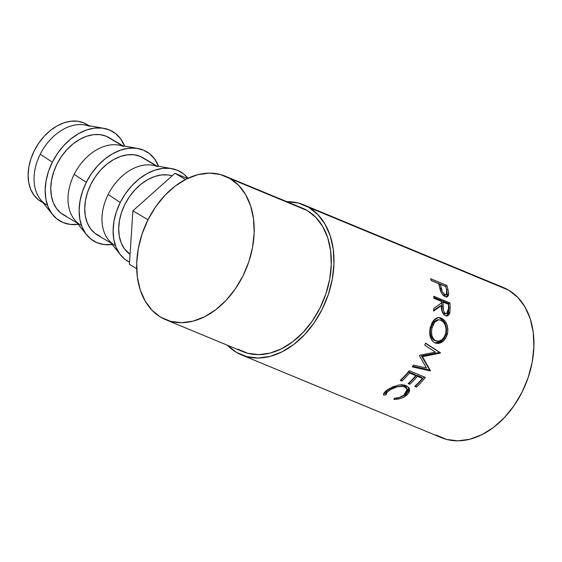 <?xml version="1.0" encoding="UTF-8"?>
<svg xmlns="http://www.w3.org/2000/svg" width="562" height="562" viewBox="0 0 562 562"><rect width="100%" height="100%" fill="white"/><g stroke="black" fill="none" stroke-linecap="round" stroke-linejoin="round"><path stroke-width="0.84" d="M88.276 125.565L83.64 122.811A44.848 31.577 120.7 0 0 35.336 148.67A44.848 31.577 120.7 0 0 40.731 201.386A44.848 31.577 120.7 0 0 42.909 202.517L38.244 199.672L33.882 195.119L30.664 189.324L28.711 182.51L28.1 174.937L28.852 166.9L30.945 158.702L34.289 150.665L38.757 143.099L44.18 136.285L50.355 130.489L57.036 125.944L63.97 122.811L70.889 121.209L77.535 121.209L83.64 122.811L88.276 125.565M46.688 204.919A44.848 31.577 -59.3 0 1 40.246 154.199A44.848 31.577 -59.3 0 1 89.597 126.345M52.329 162.2A51.908 36.551 -59.3 0 1 103.83 128.326A51.908 36.551 -59.3 0 1 124.631 146.134L120.682 138.863L115.632 133.587L109.457 129.955L102.389 128.108L94.704 128.101L86.696 129.948L78.666 133.58L70.931 138.849L63.787 145.551L57.507 153.44L52.329 162.2L40.246 154.199L52.329 162.2L48.458 171.501L46.042 180.985L45.171 190.286L45.88 199.053L48.142 206.942L51.866 213.651L56.91 218.92L63.092 222.552L70.159 224.407L78.23 224.357A51.908 36.551 -59.3 0 1 52.624 214.642A51.908 36.551 -59.3 0 1 52.329 162.2M103.83 128.326L84.729 124.933A44.848 31.577 120.7 0 0 40.246 154.199A44.848 31.577 120.7 0 0 40.499 199.51L52.624 214.642M122.874 145.818L109.154 137.683A44.848 31.577 120.7 0 0 106.302 136.257L122.235 145.706L106.302 136.257A44.848 31.577 120.7 0 0 57.998 162.109A44.848 31.577 120.7 0 0 63.394 214.825L77.113 222.966M80.647 225.06A44.848 31.577 -59.3 0 1 74.205 174.346A44.848 31.577 -59.3 0 1 123.556 146.492M86.295 182.341A51.908 36.551 -59.3 0 1 137.788 148.466A51.908 36.551 -59.3 0 1 158.589 166.275L154.641 159.004L149.59 153.735L143.415 150.103L136.348 148.249L128.663 148.249L120.654 150.096L112.625 153.721L104.89 158.99L97.746 165.699L91.465 173.581L86.295 182.341L82.424 191.642L80.008 201.133L79.13 210.434L79.839 219.194L82.101 227.083L85.824 233.792L90.875 239.061L97.05 242.693L104.118 244.547L112.189 244.505A51.908 36.551 -59.3 0 1 86.583 234.783A51.908 36.551 -59.3 0 1 86.295 182.341L74.205 174.346L86.295 182.341M137.788 148.466L118.694 145.08A44.848 31.577 120.7 0 0 74.205 174.346A44.848 31.577 120.7 0 0 74.458 219.651L86.583 234.783M156.833 165.966L143.113 157.831A44.848 31.577 120.7 0 0 140.261 156.405L156.194 165.853L140.261 156.405A44.848 31.577 120.7 0 0 91.957 182.257A44.848 31.577 120.7 0 0 97.352 234.972L111.072 243.107M114.606 245.208A44.848 31.577 -59.3 0 1 108.164 194.487A44.848 31.577 -59.3 0 1 157.515 166.633M120.254 202.489A51.908 36.551 -59.3 0 1 171.747 168.614A51.908 36.551 -59.3 0 1 187.94 178.28L183.556 173.876L177.374 170.244L170.307 168.396L162.622 168.389L154.613 170.244L146.591 173.869L138.856 179.138L131.712 185.839L125.431 193.728L120.254 202.489L116.383 211.79L113.967 221.273L113.095 230.575L113.798 239.342L116.06 247.231L119.783 253.94L124.834 259.208L129.527 262.173A51.908 36.551 -59.3 0 1 120.549 254.93A51.908 36.551 -59.3 0 1 120.254 202.489L108.164 194.487L120.254 202.489M171.747 168.614L152.653 165.221A44.848 31.577 120.7 0 0 108.164 194.487A44.848 31.577 120.7 0 0 108.417 239.798L120.549 254.93M172.148 175.801A44.848 31.577 120.7 0 0 125.691 202.826A44.848 31.577 120.7 0 0 130.047 254.305L124.469 248.847L121.251 243.051L119.299 236.237L118.687 228.671L119.439 220.634L121.525 212.436L124.869 204.399L129.344 196.833L134.768 190.019L140.943 184.224L147.623 179.671L154.557 176.538L161.477 174.944L168.115 174.944L172.148 175.801M241.477 354.889L441.423 437.693A81.216 57.38 -67.5 0 0 523.875 388.377A81.216 57.38 -67.5 0 0 508.772 290.217L308.826 207.413A81.216 57.38 112.5 0 1 323.93 305.573A81.216 57.38 112.5 0 1 241.477 354.889A81.216 57.38 112.5 0 1 236.279 352.283A81.216 57.38 112.5 0 1 227.364 345.223M446.333 297.228L447.359 294.846L446.628 290.245A79.453 56.137 -67.5 0 0 446.411 289.36A79.453 56.137 112.5 0 1 446.628 290.245L447.921 289.409A81.216 57.38 -67.5 0 0 446.832 285.419L445.568 286.339L431.152 280.368L445.568 286.339L446.832 285.419L430.675 278.724L446.832 285.419A81.216 57.38 112.5 0 1 447.921 289.409L448.652 293.568L448.399 295.584L447.134 296.82L444.816 296.413L442.385 294.34L441.254 292.514L439.041 285.082A81.216 57.38 -67.5 0 0 438.655 283.62L431.194 280.529A81.216 57.38 -67.5 0 0 430.675 278.724A81.216 57.38 -67.5 0 1 431.194 280.529L438.655 283.62A81.216 57.38 -67.5 0 1 439.041 285.082L440.446 290.547C441.472 293.589 443.053 295.605 445.188 296.581L447.415 296.715L448.666 294.109L447.921 289.409L446.628 290.245L447.359 294.846L448.666 294.109L447.359 294.846L446.706 296.898M446.228 316.083L447.893 314.636L448.399 313.441L448.799 307.948A79.453 56.137 -67.5 0 0 448.617 303.494A79.453 56.137 112.5 0 1 448.799 307.948L450.134 307.505A81.216 57.38 -67.5 0 0 449.944 302.946L448.617 303.494L433.85 297.375L448.617 303.494L449.944 302.946L433.787 296.258L449.944 302.946A81.216 57.38 112.5 0 1 450.134 307.505L449.733 313.118L449.228 314.348L447.556 315.844L445.441 315.689L443.509 314.228L441.76 310.133L441.437 305.595L433.576 311.095A81.216 57.38 -67.5 0 0 433.78 308.482L441.409 303.044A81.216 57.38 -67.5 0 0 441.353 301.38L433.899 298.289A81.216 57.38 -67.5 0 0 433.787 296.258A81.216 57.38 -67.5 0 1 433.899 298.289L441.353 301.38A81.216 57.38 -67.5 0 1 441.409 303.044L433.78 308.482A81.216 57.38 -67.5 0 1 433.576 311.095L441.437 305.595C441.107 310.322 442.442 313.687 445.441 315.689L447.204 315.935L449.846 312.662L450.134 307.505L448.799 307.948L448.511 312.992L449.846 312.662L448.511 312.992L446.509 315.97M447.696 332.697L445.533 338.535L442.406 341.844L438.69 343.396L436.829 343.403L434.25 342.518L432.122 340.684L430.302 336.877L429.909 329.592L432.08 322.539L434.665 319.237L437.812 317.621L439.498 317.579L442.013 318.443L444.324 320.298L446.72 324.091L447.858 328.889L447.696 332.697M426.453 368.005L419.456 355.704A81.216 57.38 -67.5 0 0 419.702 355.268L435.402 352.142L424.717 345.159A81.216 57.38 -67.5 0 0 425.589 343.108L440.46 352.796A81.216 57.38 112.5 0 1 440.334 353.084L422.491 356.673L430.436 370.688A81.216 57.38 112.5 0 1 430.26 370.941L412.234 366.853A81.216 57.38 -67.5 0 0 413.506 365.096L426.453 368.005L413.506 365.096A81.216 57.38 -67.5 0 1 412.234 366.853L430.26 370.941L429.354 370.007L412.733 366.178L429.354 370.007L430.26 370.941A81.216 57.38 -67.5 0 0 430.436 370.688L429.53 369.754A79.453 56.137 112.5 0 1 429.354 370.007A79.453 56.137 -67.5 0 0 429.53 369.754L430.436 370.688L422.491 356.673L421.465 355.929L429.53 369.754L421.465 355.929L422.491 356.673L440.334 353.084L439.21 352.536L421.465 355.929L439.21 352.536L440.334 353.084A81.216 57.38 -67.5 0 0 440.46 352.796L439.336 352.255A79.453 56.137 112.5 0 1 439.21 352.536A79.453 56.137 -67.5 0 0 439.336 352.255L425.589 343.108A81.216 57.38 -67.5 0 1 424.717 345.159L435.402 352.142L419.702 355.268A81.216 57.38 -67.5 0 1 419.456 355.704L426.453 368.005M409.234 370.73L425.392 377.418A81.216 57.38 112.5 0 1 416.435 387.035L414.777 386.347A81.216 57.38 -67.5 0 0 422.378 378.367L417.404 376.308A81.216 57.38 112.5 0 1 409.803 384.289L408.145 383.607A81.216 57.38 -67.5 0 0 415.747 375.627L409.529 373.049A81.216 57.38 112.5 0 1 401.928 381.029L400.27 380.341A81.216 57.38 -67.5 0 0 409.234 370.73A81.216 57.38 -67.5 0 1 400.27 380.341L401.928 381.029A81.216 57.38 -67.5 0 0 409.529 373.049L415.747 375.627L414.974 374.51L408.764 371.939L409.529 373.049L408.764 371.939A79.453 56.137 112.5 0 1 401.324 379.743L401.928 381.029L401.324 379.743A79.453 56.137 -67.5 0 0 408.764 371.939L414.974 374.51L415.747 375.627A81.216 57.38 -67.5 0 1 408.145 383.607L409.803 384.289A81.216 57.38 -67.5 0 0 417.404 376.308L422.378 378.367L421.605 377.257L416.632 375.198L417.404 376.308L416.632 375.198A79.453 56.137 112.5 0 1 409.199 383.003L409.803 384.289L409.199 383.003A79.453 56.137 -67.5 0 0 416.632 375.198L421.605 377.257L422.378 378.367A81.216 57.38 -67.5 0 1 414.777 386.347L416.435 387.035L415.831 385.75L416.435 387.035A81.216 57.38 -67.5 0 0 425.392 377.418L409.234 370.73M394.622 399.364L393.864 399.371L394.348 398.261L399.357 397.503L405.09 394.489L406.607 392.697L407.309 390.815L406.776 388.525L405.3 387.26L403.123 386.487L397.376 386.754L390.688 389.466L386.986 392.424L386.059 394.826L383.642 395.135L383.769 393.751L386.164 390.766L392.929 386.761L399.477 384.963L405.476 385.384L408.911 387.625L409.621 390.457L409.234 392.009L406.972 395.009L402.771 397.629L399.961 398.613L394.622 399.364M165.713 319.687L242.826 351.622A77.689 54.886 -67.5 0 0 321.696 304.456A77.689 54.886 -67.5 0 0 307.252 210.56L230.132 178.625A77.689 54.886 112.5 0 1 244.582 272.514A77.689 54.886 112.5 0 1 165.713 319.687A77.689 54.886 112.5 0 1 160.739 317.2A77.689 54.886 112.5 0 1 146.296 223.304A77.689 54.886 112.5 0 1 225.165 176.138A77.689 54.886 112.5 0 1 230.132 178.625L307.252 210.56A77.689 54.886 -67.5 0 0 302.279 208.073L225.165 176.138M436.224 435.093L446.6 439.442L457.974 440.84L469.902 439.231L481.929 434.679L493.598 427.366L504.451 417.559L514.075 405.645L522.105 392.079L528.231 377.383L532.214 362.118L533.9 346.873L533.226 332.24L530.219 318.773L524.999 306.993L517.757 297.347L508.772 290.217L503.32 287.512M508.772 290.217A81.216 57.38 -67.5 0 0 503.58 287.618L303.628 204.807A81.216 57.38 112.5 0 1 308.826 207.413L508.772 290.217M227.301 345.152L236.279 352.283L246.655 356.631L258.021 358.029L269.95 356.427L281.983 351.875L293.645 344.555L304.499 334.755L314.13 322.841L322.159 309.276L328.285 294.579L332.261 279.314L333.954 264.07L333.28 249.437L330.273 235.97L325.047 224.189L317.811 214.543L308.826 207.413L298.45 203.065L286.817 201.667A81.216 57.38 112.5 0 1 303.628 204.807M237.859 349.135L247.779 353.294L258.653 354.629L270.062 353.098L281.569 348.742L292.732 341.745L303.115 332.367L312.324 320.972L320.003 307.997L325.862 293.933L329.669 279.335L331.285 264.758L330.639 250.757L327.765 237.874L322.764 226.605L315.837 217.382L307.252 210.56L302.033 207.968M160.739 317.2L152.147 310.379L145.221 301.155L140.226 289.887L137.353 277.003L136.707 263.002L138.322 248.425L142.13 233.827L147.989 219.763L155.667 206.788L164.877 195.393L175.26 186.015L186.422 179.018L197.922 174.663L209.331 173.124L220.213 174.466L230.132 178.625L238.724 185.446L245.65 194.67L250.645 205.938L253.525 218.822L254.165 232.823L252.549 247.399L248.741 261.997L242.889 276.054L235.204 289.037L225.994 300.431L215.611 309.81L204.456 316.806L192.949 321.162L181.54 322.693L170.665 321.359L160.739 317.2M403.678 395.557C401.008 397.25 397.896 398.149 394.348 398.261L393.864 399.371C398.191 399.385 401.985 398.36 405.237 396.308L409.361 388.454L406.284 385.68C404.134 384.773 401.493 384.591 398.346 385.132L388.223 389.283C384.97 391.321 383.446 393.267 383.642 395.135L386.059 394.826C386.024 393.238 387.302 391.623 389.895 389.965C394.974 386.698 399.891 385.694 404.64 386.944L407.155 389.248L403.678 395.557M407.155 389.241L406.67 387.921L404.12 385.588L404.64 386.944L404.12 385.588L399.603 384.949L404.12 385.588L406.263 387.162L406.769 388.23M389.663 388.405L389.895 389.965L389.543 388.483C387.007 390.105 385.778 391.693 385.848 393.26L386.059 394.826L385.848 393.26L383.467 393.562L385.848 393.26L386.712 390.892L389.663 388.405M403.727 395.507L407.907 392.128L408.939 390.098L409.052 387.829L404.886 394.826L405.237 396.308L404.886 394.826L403.846 395.444M424.141 376.905A79.453 56.137 112.5 0 1 415.831 385.75A79.453 56.137 -67.5 0 0 424.141 376.905M425.497 343.319L439.336 352.255L425.497 343.319M435.065 342.918C440.72 344.45 444.844 341.457 447.436 333.94L446.172 333.814L446.565 328.868L445.413 324.155L443.011 320.417L439.87 318.19C445.139 320.965 447.24 326.178 446.172 333.814L447.436 333.94C448.539 326.136 446.46 320.839 441.184 318.05L437.58 317.671L441.184 318.05L438.255 317.558L433.428 320.516L430.401 327.091C428.722 334.854 430.281 340.129 435.065 342.918L435.627 343.122M434.742 342.82L437.496 343.024L441.198 341.513L444.296 338.296L446.172 333.814L441.774 341.092L434.995 342.883M435.325 340.727L433.323 339.743L431.321 337.207L430.352 333.624L430.422 329.571L431.391 325.672L433.126 322.469L434.257 321.274L437.362 319.869M438.683 319.778L437.334 319.869L433.33 322.216L430.808 327.562L432.08 327.695L434.623 322.216L438.683 319.778L440.896 320.178C445.139 322.539 446.762 326.929 445.75 333.357C443.685 339.469 440.376 341.963 435.831 340.839C431.897 338.493 430.647 334.109 432.08 327.695L430.808 327.562C429.417 333.849 430.696 338.155 434.63 340.481L438.76 341.183L441.732 339.827L444.198 337.06L445.75 333.357L446.137 329.22L445.315 325.236L443.453 322.047L440.215 319.947L438.135 319.855L435.557 321.246L433.45 323.986L431.848 328.714L431.511 331.833L431.918 335.802L433.414 338.977L435.831 340.839M440.102 306.002L441.437 305.595L440.102 306.002L433.632 310.4L440.102 306.002M445.652 313.849L443.917 313.673L442.42 311.847L441.865 309.767L441.676 302.567L441.739 306.662C441.388 309.873 442.231 312.275 444.275 313.856L445.61 313.582C443.558 311.959 442.716 309.514 443.074 306.255L441.739 306.662L443.074 306.255L443.011 302.061L441.676 302.567L443.011 302.061L448.399 304.295L443.011 302.061L443.404 310.512L444.268 312.451L445.61 313.582L444.275 313.856L446.593 313.701M448.483 308.594A81.216 57.38 -67.5 0 0 448.399 304.295A81.216 57.38 -67.5 0 1 448.483 308.594L446.6 313.701L445.61 313.582L446.987 313.561L447.998 312.437L448.483 308.594M444.858 295.359L442.758 294.79L443.601 295.296L444.921 294.614C442.751 293.076 441.5 290.842 441.17 287.906L439.87 288.713L441.17 287.906L440.313 284.309L439.034 285.194L440.313 284.309L445.701 286.536L440.313 284.309L442.308 291.762L444.921 294.614L443.601 295.296L444.942 295.317L446.235 294.636L444.921 294.614L446.172 294.664L446.909 293.729L446.628 290.315A81.216 57.38 -67.5 0 0 445.701 286.536A81.216 57.38 -67.5 0 1 446.628 290.315L446.235 294.636M147.989 219.763L132.913 210.82L174.979 173.279L185.467 179.503L174.979 173.279L187.525 178.477L174.979 173.279L132.913 210.82L147.989 219.763M136.692 268.657L129.386 264.323L132.913 210.82L129.386 264.323L136.692 268.657M100.205 236.398L94.866 233.258L90.51 228.706L87.286 222.91L85.333 216.096L84.721 208.523L85.48 200.486L87.567 192.295L90.911 184.259L95.378 176.686L100.809 169.872L106.977 164.083L113.665 159.531L120.598 156.398L127.518 154.796L134.156 154.803L140.261 156.405L143.24 157.908M66.246 216.251L60.907 213.117L56.544 208.558L53.327 202.763L51.374 195.948L50.763 188.382L51.514 180.339L53.608 172.148L56.952 164.111L61.42 156.538L66.85 149.731L73.018 143.935L79.699 139.383L86.632 136.25L93.559 134.655L100.198 134.655L106.302 136.257L109.281 137.76M86.618 124.314L83.64 122.811A44.848 31.577 120.7 0 1 86.492 124.237L88.908 125.677M43.155 202.819L40.731 201.386"/></g></svg>
